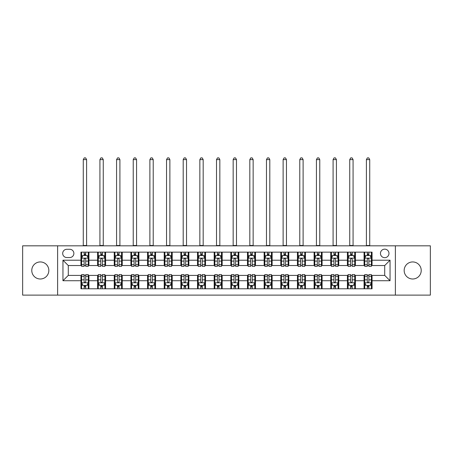 <?xml version="1.0" encoding="UTF-8"?>
<svg xmlns="http://www.w3.org/2000/svg" width="453" height="453" viewBox="0 0 453 453"><rect width="100%" height="100%" fill="white"/><g stroke="black" fill="none" stroke-linecap="round" stroke-linejoin="round"><path stroke-width="0.68" d="M412.694 261.942A8.528 8.528 0 0 0 404.167 270.469A8.528 8.528 0 0 0 412.694 278.997A8.528 8.528 0 0 0 421.222 270.469A8.528 8.528 0 0 0 412.694 261.942M40.306 261.942A8.528 8.528 0 0 0 31.778 270.469A8.528 8.528 0 0 0 40.306 278.997A8.528 8.528 0 0 0 48.833 270.469A8.528 8.528 0 0 0 40.306 261.942M384.716 249.15A4.264 4.264 0 0 0 380.452 253.414A4.264 4.264 0 0 0 384.716 257.678A4.264 4.264 0 0 0 388.98 253.414A4.264 4.264 0 0 0 384.716 249.15M395.378 295.118L430.35 295.118L430.35 245.82L395.378 245.82L395.378 295.118L57.622 295.118L57.622 245.82L22.65 245.82L22.65 295.118L57.622 295.118M66.818 257.542L69.751 257.542A4.128 4.128 0 0 0 73.879 253.414A4.128 4.128 0 0 0 69.751 249.286L66.818 249.286A4.128 4.128 0 0 0 62.69 253.414A4.128 4.128 0 0 0 66.818 257.542M395.378 245.82L57.622 245.82M80.94 280.724L62.956 280.724L62.956 260.209L80.94 260.209L80.94 265.537L68.284 265.537L68.284 275.396L80.94 275.396L80.94 288.788L372.06 288.788L372.06 275.396L384.716 275.396L384.716 265.537L372.06 265.537L372.06 260.209L390.044 260.209L390.044 280.724L372.06 280.724M372.06 260.209L372.06 252.145L80.94 252.145L80.94 260.209M364.065 252.145L364.065 265.537L364.733 265.537M367.264 265.537L368.861 265.537M371.392 265.537L372.06 265.537M364.065 265.537L354.739 265.537M347.411 252.145L347.411 265.537L348.08 265.537M350.611 265.537L352.208 265.537M347.411 265.537L338.085 265.537M330.758 252.145L330.758 265.537L331.42 265.537M333.952 265.537L335.554 265.537M330.758 265.537L321.432 265.537M314.105 252.145L314.105 265.537L314.767 265.537M317.298 265.537L318.901 265.537M314.105 265.537L304.778 265.537M297.445 252.145L297.445 265.537L298.114 265.537M300.645 265.537L302.242 265.537M297.445 265.537L288.119 265.537M280.792 252.145L280.792 265.537L281.46 265.537M283.991 265.537L285.588 265.537M280.792 265.537L271.466 265.537M264.139 252.145L264.139 265.537L264.807 265.537M267.338 265.537L268.935 265.537M264.139 265.537L254.812 265.537M247.485 252.145L247.485 265.537L248.153 265.537M250.685 265.537L252.281 265.537M247.485 265.537L238.159 265.537M230.832 252.145L230.832 265.537L231.494 265.537M234.025 265.537L235.628 265.537M230.832 265.537L221.506 265.537M214.178 252.145L214.178 265.537L214.841 265.537M217.372 265.537L218.975 265.537M214.178 265.537L204.847 265.537M197.519 252.145L197.519 265.537L198.188 265.537M200.719 265.537L202.315 265.537M197.519 265.537L188.193 265.537M180.866 252.145L180.866 265.537L181.534 265.537M184.065 265.537L185.662 265.537M180.866 265.537L171.54 265.537M164.213 252.145L164.213 265.537L164.881 265.537M167.412 265.537L169.009 265.537M164.213 265.537L154.886 265.537M147.559 252.145L147.559 265.537L148.222 265.537M150.758 265.537L152.355 265.537M147.559 265.537L138.233 265.537M130.906 252.145L130.906 265.537L131.568 265.537M134.099 265.537L135.702 265.537M130.906 265.537L121.58 265.537M114.247 252.145L114.247 265.537L114.915 265.537M117.446 265.537L119.048 265.537M114.247 265.537L104.92 265.537M97.593 252.145L97.593 265.537L98.261 265.537M100.793 265.537L102.389 265.537M97.593 265.537L88.267 265.537M80.94 265.537L81.608 265.537M84.139 265.537L85.736 265.537M80.94 275.396L81.608 275.396M84.139 275.396L85.736 275.396M88.267 275.396L88.935 275.396L88.935 288.788M98.261 275.396L88.935 275.396M100.793 275.396L102.389 275.396M104.92 275.396L105.589 275.396L105.589 288.788M114.915 275.396L105.589 275.396M117.446 275.396L119.048 275.396M121.58 275.396L122.242 275.396L122.242 288.788M131.568 275.396L122.242 275.396M134.099 275.396L135.702 275.396M138.233 275.396L138.895 275.396L138.895 288.788M148.222 275.396L138.895 275.396M150.758 275.396L152.355 275.396M154.886 275.396L155.555 275.396L155.555 288.788M164.881 275.396L155.555 275.396M167.412 275.396L169.009 275.396M171.54 275.396L172.208 275.396L172.208 288.788M181.534 275.396L172.208 275.396M184.065 275.396L185.662 275.396M188.193 275.396L188.861 275.396L188.861 288.788M198.188 275.396L188.861 275.396M200.719 275.396L202.315 275.396M204.847 275.396L205.515 275.396L205.515 288.788M214.841 275.396L205.515 275.396M217.372 275.396L218.975 275.396M221.506 275.396L222.168 275.396L222.168 288.788M231.494 275.396L222.168 275.396M234.025 275.396L235.628 275.396M238.159 275.396L238.822 275.396L238.822 288.788M248.153 275.396L238.822 275.396M250.685 275.396L252.281 275.396M254.812 275.396L255.481 275.396L255.481 288.788M264.807 275.396L255.481 275.396M267.338 275.396L268.935 275.396M271.466 275.396L272.134 275.396L272.134 288.788M281.46 275.396L272.134 275.396M283.991 275.396L285.588 275.396M288.119 275.396L288.788 275.396L288.788 288.788M298.114 275.396L288.788 275.396M300.645 275.396L302.242 275.396M304.778 275.396L305.441 275.396L305.441 288.788M314.767 275.396L305.441 275.396M317.298 275.396L318.901 275.396M321.432 275.396L322.094 275.396L322.094 288.788M331.42 275.396L322.094 275.396M333.952 275.396L335.554 275.396M338.085 275.396L338.753 275.396L338.753 288.788M348.08 275.396L338.753 275.396M350.611 275.396L352.208 275.396M354.739 275.396L355.407 275.396L355.407 288.788M364.733 275.396L355.407 275.396M367.264 275.396L368.861 275.396M371.392 275.396L372.06 275.396M88.935 252.145L88.935 265.537M80.94 255.481L81.608 255.481M84.139 255.481L85.736 255.481M88.267 255.481L88.935 255.481M80.94 285.458L81.608 285.458M84.139 285.458L85.736 285.458M88.267 285.458L88.935 285.458M97.593 275.396L97.593 288.788M105.589 252.145L105.589 265.537M97.593 255.481L98.261 255.481M100.793 255.481L102.389 255.481M104.92 255.481L105.589 255.481M97.593 285.458L98.261 285.458M100.793 285.458L102.389 285.458M104.92 285.458L105.589 285.458M114.247 275.396L114.247 288.788M114.247 285.458L114.915 285.458M117.446 285.458L119.048 285.458M121.58 285.458L122.242 285.458M122.242 252.145L122.242 265.537M114.247 255.481L114.915 255.481M117.446 255.481L119.048 255.481M121.58 255.481L122.242 255.481M130.906 275.396L130.906 288.788M130.906 285.458L131.568 285.458M134.099 285.458L135.702 285.458M138.233 285.458L138.895 285.458M138.895 252.145L138.895 265.537M130.906 255.481L131.568 255.481M134.099 255.481L135.702 255.481M138.233 255.481L138.895 255.481M147.559 275.396L147.559 288.788M147.559 285.458L148.222 285.458M150.758 285.458L152.355 285.458M154.886 285.458L155.555 285.458M155.555 252.145L155.555 265.537M147.559 255.481L148.222 255.481M150.758 255.481L152.355 255.481M154.886 255.481L155.555 255.481M164.213 275.396L164.213 288.788M164.213 285.458L164.881 285.458M167.412 285.458L169.009 285.458M171.54 285.458L172.208 285.458M172.208 252.145L172.208 265.537M164.213 255.481L164.881 255.481M167.412 255.481L169.009 255.481M171.54 255.481L172.208 255.481M180.866 275.396L180.866 288.788M180.866 285.458L181.534 285.458M184.065 285.458L185.662 285.458M188.193 285.458L188.861 285.458M188.861 252.145L188.861 265.537M180.866 255.481L181.534 255.481M184.065 255.481L185.662 255.481M188.193 255.481L188.861 255.481M197.519 275.396L197.519 288.788M197.519 285.458L198.188 285.458M200.719 285.458L202.315 285.458M204.847 285.458L205.515 285.458M205.515 252.145L205.515 265.537M197.519 255.481L198.188 255.481M200.719 255.481L202.315 255.481M204.847 255.481L205.515 255.481M214.178 275.396L214.178 288.788M214.178 285.458L214.841 285.458M217.372 285.458L218.975 285.458M221.506 285.458L222.168 285.458M222.168 252.145L222.168 265.537M214.178 255.481L214.841 255.481M217.372 255.481L218.975 255.481M221.506 255.481L222.168 255.481M230.832 275.396L230.832 288.788M230.832 285.458L231.494 285.458M234.025 285.458L235.628 285.458M238.159 285.458L238.822 285.458M238.822 252.145L238.822 265.537M230.832 255.481L231.494 255.481M234.025 255.481L235.628 255.481M238.159 255.481L238.822 255.481M247.485 275.396L247.485 288.788M247.485 285.458L248.153 285.458M250.685 285.458L252.281 285.458M254.812 285.458L255.481 285.458M255.481 252.145L255.481 265.537M247.485 255.481L248.153 255.481M250.685 255.481L252.281 255.481M254.812 255.481L255.481 255.481M264.139 275.396L264.139 288.788M264.139 285.458L264.807 285.458M267.338 285.458L268.935 285.458M271.466 285.458L272.134 285.458M272.134 252.145L272.134 265.537M264.139 255.481L264.807 255.481M267.338 255.481L268.935 255.481M271.466 255.481L272.134 255.481M280.792 275.396L280.792 288.788M280.792 285.458L281.46 285.458M283.991 285.458L285.588 285.458M288.119 285.458L288.788 285.458M288.788 252.145L288.788 265.537M280.792 255.481L281.46 255.481M283.991 255.481L285.588 255.481M288.119 255.481L288.788 255.481M297.445 275.396L297.445 288.788M297.445 285.458L298.114 285.458M300.645 285.458L302.242 285.458M304.778 285.458L305.441 285.458M305.441 252.145L305.441 265.537M297.445 255.481L298.114 255.481M300.645 255.481L302.242 255.481M304.778 255.481L305.441 255.481M314.105 275.396L314.105 288.788M314.105 285.458L314.767 285.458M317.298 285.458L318.901 285.458M321.432 285.458L322.094 285.458M322.094 252.145L322.094 265.537M314.105 255.481L314.767 255.481M317.298 255.481L318.901 255.481M321.432 255.481L322.094 255.481M330.758 275.396L330.758 288.788M330.758 285.458L331.42 285.458M333.952 285.458L335.554 285.458M338.085 285.458L338.753 285.458M338.753 252.145L338.753 265.537M330.758 255.481L331.42 255.481M333.952 255.481L335.554 255.481M338.085 255.481L338.753 255.481M347.411 275.396L347.411 288.788M347.411 285.458L348.08 285.458M350.611 285.458L352.208 285.458M354.739 285.458L355.407 285.458M355.407 252.145L355.407 265.537M347.411 255.481L348.08 255.481M350.611 255.481L352.208 255.481M354.739 255.481L355.407 255.481M364.065 275.396L364.065 288.788M364.065 285.458L364.733 285.458M367.264 285.458L368.861 285.458M371.392 285.458L372.06 285.458M364.065 255.481L364.733 255.481M367.264 255.481L368.861 255.481M371.392 255.481L372.06 255.481M68.284 265.537L62.956 260.209M68.284 275.396L62.956 280.724M390.044 260.209L384.716 265.537M390.044 280.724L384.716 275.396M85.736 253.878L84.139 253.878M88.267 264.665L85.736 264.665L85.736 266.336L88.267 266.336L88.267 258.21L86.936 255.543L82.939 255.543L81.608 258.21L81.608 266.336L84.139 266.336L84.139 264.665L81.608 264.665M81.608 258.21L81.608 252.145M88.267 258.21L88.267 252.145M84.139 255.543L84.139 252.145M85.736 252.145L85.736 255.543M85.736 264.665L85.736 259.207C85.204 258.182 84.671 258.182 84.139 259.207L84.139 264.665M83.273 245.82L83.273 159.615L86.602 159.615L85.606 157.882L84.269 157.882L83.273 159.615M86.602 245.82L86.602 159.615M84.139 287.055L85.736 287.055M81.608 276.268L84.139 276.268L84.139 274.597L81.608 274.597L81.608 282.723L82.939 285.39L86.936 285.39L88.267 282.723L88.267 274.597L85.736 274.597L85.736 276.268L88.267 276.268M88.267 282.723L88.267 288.788M81.608 282.723L81.608 288.788M85.736 285.39L85.736 288.788M84.139 288.788L84.139 285.39M84.139 276.268L84.139 281.726C84.671 282.751 85.204 282.751 85.736 281.726L85.736 276.268M102.389 253.878L100.793 253.878M104.92 264.665L102.389 264.665L102.389 266.336L104.92 266.336L104.92 258.21L103.59 255.543L99.592 255.543L98.261 258.21L98.261 266.336L100.793 266.336L100.793 264.665L98.261 264.665M98.261 258.21L98.261 252.145M104.92 258.21L104.92 252.145M100.793 255.543L100.793 252.145M102.389 252.145L102.389 255.543M102.389 264.665L102.389 259.207C101.857 258.182 101.325 258.182 100.793 259.207L100.793 264.665M99.926 245.82L99.926 159.615L103.256 159.615L102.259 157.882L100.928 157.882L99.926 159.615M103.256 245.82L103.256 159.615M119.048 253.878L117.446 253.878M121.58 264.665L119.048 264.665L119.048 266.336L121.58 266.336L121.58 258.21L120.243 255.543L116.245 255.543L114.915 258.21L114.915 266.336L117.446 266.336L117.446 264.665L114.915 264.665M114.915 258.21L114.915 252.145M121.58 258.21L121.58 252.145M117.446 255.543L117.446 252.145M119.048 252.145L119.048 255.543M119.048 264.665L119.048 259.207C118.516 258.182 117.978 258.182 117.446 259.207L117.446 264.665M116.58 245.82L116.58 159.615L119.909 159.615L118.913 157.882L117.582 157.882L116.58 159.615M119.909 245.82L119.909 159.615M135.702 253.878L134.099 253.878M138.233 264.665L135.702 264.665L135.702 266.336L138.233 266.336L138.233 258.21L136.897 255.543L132.905 255.543L131.568 258.21L131.568 266.336L134.099 266.336L134.099 264.665L131.568 264.665M131.568 258.21L131.568 252.145M138.233 258.21L138.233 252.145M134.099 255.543L134.099 252.145M135.702 252.145L135.702 255.543M135.702 264.665L135.702 259.207C135.17 258.182 134.637 258.182 134.099 259.207L134.099 264.665M133.233 245.82L133.233 159.615L136.568 159.615L135.566 157.882L134.235 157.882L133.233 159.615M136.568 245.82L136.568 159.615M100.793 287.055L102.389 287.055M98.261 276.268L100.793 276.268L100.793 274.597L98.261 274.597L98.261 282.723L99.592 285.39L103.59 285.39L104.92 282.723L104.92 274.597L102.389 274.597L102.389 276.268L104.92 276.268M104.92 282.723L104.92 288.788M98.261 282.723L98.261 288.788M102.389 285.39L102.389 288.788M100.793 288.788L100.793 285.39M100.793 276.268L100.793 281.726C101.325 282.751 101.857 282.751 102.389 281.726L102.389 276.268M117.446 287.055L119.048 287.055M114.915 276.268L117.446 276.268L117.446 274.597L114.915 274.597L114.915 282.723L116.245 285.39L120.243 285.39L121.58 282.723L121.58 274.597L119.048 274.597L119.048 276.268L121.58 276.268M121.58 282.723L121.58 288.788M114.915 282.723L114.915 288.788M119.048 285.39L119.048 288.788M117.446 288.788L117.446 285.39M117.446 276.268L117.446 281.726C117.978 282.751 118.51 282.751 119.048 281.726L119.048 276.268M134.099 287.055L135.702 287.055M131.568 276.268L134.099 276.268L134.099 274.597L131.568 274.597L131.568 282.723L132.905 285.39L136.897 285.39L138.233 282.723L138.233 274.597L135.702 274.597L135.702 276.268L138.233 276.268M138.233 282.723L138.233 288.788M131.568 282.723L131.568 288.788M135.702 285.39L135.702 288.788M134.099 288.788L134.099 285.39M134.099 276.268L134.099 281.726C134.632 282.751 135.164 282.751 135.702 281.726L135.702 276.268M152.355 253.878L150.758 253.878M154.886 264.665L152.355 264.665L152.355 266.336L154.886 266.336L154.886 258.21L153.556 255.543L149.558 255.543L148.222 258.21L148.222 266.336L150.758 266.336L150.758 264.665L148.222 264.665M148.222 258.21L148.222 252.145M154.886 258.21L154.886 252.145M150.758 255.543L150.758 252.145M152.355 252.145L152.355 255.543M152.355 264.665L152.355 259.207C151.823 258.182 151.291 258.182 150.758 259.207L150.758 264.665M149.892 245.82L149.892 159.615L153.222 159.615L152.219 157.882L150.889 157.882L149.892 159.615M153.222 245.82L153.222 159.615M150.758 287.055L152.355 287.055M148.222 276.268L150.758 276.268L150.758 274.597L148.222 274.597L148.222 282.723L149.558 285.39L153.556 285.39L154.886 282.723L154.886 274.597L152.355 274.597L152.355 276.268L154.886 276.268M154.886 282.723L154.886 288.788M148.222 282.723L148.222 288.788M152.355 285.39L152.355 288.788M150.758 288.788L150.758 285.39M150.758 276.268L150.758 281.726C151.291 282.751 151.823 282.751 152.355 281.726L152.355 276.268M169.009 253.878L167.412 253.878M171.54 264.665L169.009 264.665L169.009 266.336L171.54 266.336L171.54 258.21L170.209 255.543L166.211 255.543L164.881 258.21L164.881 266.336L167.412 266.336L167.412 264.665L164.881 264.665M164.881 258.21L164.881 252.145M171.54 258.21L171.54 252.145M167.412 255.543L167.412 252.145M169.009 252.145L169.009 255.543M169.009 264.665L169.009 259.207C168.476 258.182 167.944 258.182 167.412 259.207L167.412 264.665M166.545 245.82L166.545 159.615L169.875 159.615L168.878 157.882L167.542 157.882L166.545 159.615M169.875 245.82L169.875 159.615M185.662 253.878L184.065 253.878M188.193 264.665L185.662 264.665L185.662 266.336L188.193 266.336L188.193 258.21L186.863 255.543L182.865 255.543L181.534 258.21L181.534 266.336L184.065 266.336L184.065 264.665L181.534 264.665M181.534 258.21L181.534 252.145M188.193 258.21L188.193 252.145M184.065 255.543L184.065 252.145M185.662 252.145L185.662 255.543M185.662 264.665L185.662 259.207C185.13 258.182 184.597 258.182 184.065 259.207L184.065 264.665M183.199 245.82L183.199 159.615L186.528 159.615L185.532 157.882L184.195 157.882L183.199 159.615M186.528 245.82L186.528 159.615M202.315 253.878L200.719 253.878M204.847 264.665L202.315 264.665L202.315 266.336L204.847 266.336L204.847 258.21L203.516 255.543L199.518 255.543L198.188 258.21L198.188 266.336L200.719 266.336L200.719 264.665L198.188 264.665M198.188 258.21L198.188 252.145M204.847 258.21L204.847 252.145M200.719 255.543L200.719 252.145M202.315 252.145L202.315 255.543M202.315 264.665L202.315 259.207C201.783 258.182 201.251 258.182 200.719 259.207L200.719 264.665M199.852 245.82L199.852 159.615L203.182 159.615L202.185 157.882L200.855 157.882L199.852 159.615M203.182 245.82L203.182 159.615M218.975 253.878L217.372 253.878M221.506 264.665L218.975 264.665L218.975 266.336L221.506 266.336L221.506 258.21L220.169 255.543L216.172 255.543L214.841 258.21L214.841 266.336L217.372 266.336L217.372 264.665L214.841 264.665M214.841 258.21L214.841 252.145M221.506 258.21L221.506 252.145M217.372 255.543L217.372 252.145M218.975 252.145L218.975 255.543M218.975 264.665L218.975 259.207C218.442 258.182 217.904 258.182 217.372 259.207L217.372 264.665M216.506 245.82L216.506 159.615L219.841 159.615L218.839 157.882L217.508 157.882L216.506 159.615M219.841 245.82L219.841 159.615M235.628 253.878L234.025 253.878M238.159 264.665L235.628 264.665L235.628 266.336L238.159 266.336L238.159 258.21L236.828 255.543L232.831 255.543L231.494 258.21L231.494 266.336L234.025 266.336L234.025 264.665L231.494 264.665M231.494 258.21L231.494 252.145M238.159 258.21L238.159 252.145M234.025 255.543L234.025 252.145M235.628 252.145L235.628 255.543M235.628 264.665L235.628 259.207C235.096 258.182 234.563 258.182 234.025 259.207L234.025 264.665M233.159 245.82L233.159 159.615L236.494 159.615L235.492 157.882L234.161 157.882L233.159 159.615M236.494 245.82L236.494 159.615M167.412 287.055L169.009 287.055M164.881 276.268L167.412 276.268L167.412 274.597L164.881 274.597L164.881 282.723L166.211 285.39L170.209 285.39L171.54 282.723L171.54 274.597L169.009 274.597L169.009 276.268L171.54 276.268M171.54 282.723L171.54 288.788M164.881 282.723L164.881 288.788M169.009 285.39L169.009 288.788M167.412 288.788L167.412 285.39M167.412 276.268L167.412 281.726C167.944 282.751 168.476 282.751 169.009 281.726L169.009 276.268M184.065 287.055L185.662 287.055M181.534 276.268L184.065 276.268L184.065 274.597L181.534 274.597L181.534 282.723L182.865 285.39L186.863 285.39L188.193 282.723L188.193 274.597L185.662 274.597L185.662 276.268L188.193 276.268M188.193 282.723L188.193 288.788M181.534 282.723L181.534 288.788M185.662 285.39L185.662 288.788M184.065 288.788L184.065 285.39M184.065 276.268L184.065 281.726C184.597 282.751 185.13 282.751 185.662 281.726L185.662 276.268M200.719 287.055L202.315 287.055M198.188 276.268L200.719 276.268L200.719 274.597L198.188 274.597L198.188 282.723L199.518 285.39L203.516 285.39L204.847 282.723L204.847 274.597L202.315 274.597L202.315 276.268L204.847 276.268M204.847 282.723L204.847 288.788M198.188 282.723L198.188 288.788M202.315 285.39L202.315 288.788M200.719 288.788L200.719 285.39M200.719 276.268L200.719 281.726C201.251 282.751 201.783 282.751 202.315 281.726L202.315 276.268M217.372 287.055L218.975 287.055M214.841 276.268L217.372 276.268L217.372 274.597L214.841 274.597L214.841 282.723L216.172 285.39L220.169 285.39L221.506 282.723L221.506 274.597L218.975 274.597L218.975 276.268L221.506 276.268M221.506 282.723L221.506 288.788M214.841 282.723L214.841 288.788M218.975 285.39L218.975 288.788M217.372 288.788L217.372 285.39M217.372 276.268L217.372 281.726C217.904 282.751 218.437 282.751 218.975 281.726L218.975 276.268M234.025 287.055L235.628 287.055M231.494 276.268L234.025 276.268L234.025 274.597L231.494 274.597L231.494 282.723L232.831 285.39L236.828 285.39L238.159 282.723L238.159 274.597L235.628 274.597L235.628 276.268L238.159 276.268M238.159 282.723L238.159 288.788M231.494 282.723L231.494 288.788M235.628 285.39L235.628 288.788M234.025 288.788L234.025 285.39M234.025 276.268L234.025 281.726C234.558 282.751 235.096 282.751 235.628 281.726L235.628 276.268M252.281 253.878L250.685 253.878M254.812 264.665L252.281 264.665L252.281 266.336L254.812 266.336L254.812 258.21L253.482 255.543L249.484 255.543L248.153 258.21L248.153 266.336L250.685 266.336L250.685 264.665L248.153 264.665M248.153 258.21L248.153 252.145M254.812 258.21L254.812 252.145M250.685 255.543L250.685 252.145M252.281 252.145L252.281 255.543M252.281 264.665L252.281 259.207C251.749 258.182 251.217 258.182 250.685 259.207L250.685 264.665M249.818 245.82L249.818 159.615L253.148 159.615L252.145 157.882L250.815 157.882L249.818 159.615M253.148 245.82L253.148 159.615M250.685 287.055L252.281 287.055M248.153 276.268L250.685 276.268L250.685 274.597L248.153 274.597L248.153 282.723L249.484 285.39L253.482 285.39L254.812 282.723L254.812 274.597L252.281 274.597L252.281 276.268L254.812 276.268M254.812 282.723L254.812 288.788M248.153 282.723L248.153 288.788M252.281 285.39L252.281 288.788M250.685 288.788L250.685 285.39M250.685 276.268L250.685 281.726C251.217 282.751 251.749 282.751 252.281 281.726L252.281 276.268M268.935 253.878L267.338 253.878M271.466 264.665L268.935 264.665L268.935 266.336L271.466 266.336L271.466 258.21L270.135 255.543L266.137 255.543L264.807 258.21L264.807 266.336L267.338 266.336L267.338 264.665L264.807 264.665M264.807 258.21L264.807 252.145M271.466 258.21L271.466 252.145M267.338 255.543L267.338 252.145M268.935 252.145L268.935 255.543M268.935 264.665L268.935 259.207C268.403 258.182 267.87 258.182 267.338 259.207L267.338 264.665M266.472 245.82L266.472 159.615L269.801 159.615L268.805 157.882L267.468 157.882L266.472 159.615M269.801 245.82L269.801 159.615M267.338 287.055L268.935 287.055M264.807 276.268L267.338 276.268L267.338 274.597L264.807 274.597L264.807 282.723L266.137 285.39L270.135 285.39L271.466 282.723L271.466 274.597L268.935 274.597L268.935 276.268L271.466 276.268M271.466 282.723L271.466 288.788M264.807 282.723L264.807 288.788M268.935 285.39L268.935 288.788M267.338 288.788L267.338 285.39M267.338 276.268L267.338 281.726C267.87 282.751 268.403 282.751 268.935 281.726L268.935 276.268M285.588 253.878L283.991 253.878M288.119 264.665L285.588 264.665L285.588 266.336L288.119 266.336L288.119 258.21L286.789 255.543L282.791 255.543L281.46 258.21L281.46 266.336L283.991 266.336L283.991 264.665L281.46 264.665M281.46 258.21L281.46 252.145M288.119 258.21L288.119 252.145M283.991 255.543L283.991 252.145M285.588 252.145L285.588 255.543M285.588 264.665L285.588 259.207C285.056 258.182 284.524 258.182 283.991 259.207L283.991 264.665M283.125 245.82L283.125 159.615L286.455 159.615L285.458 157.882L284.122 157.882L283.125 159.615M286.455 245.82L286.455 159.615M283.991 287.055L285.588 287.055M281.46 276.268L283.991 276.268L283.991 274.597L281.46 274.597L281.46 282.723L282.791 285.39L286.789 285.39L288.119 282.723L288.119 274.597L285.588 274.597L285.588 276.268L288.119 276.268M288.119 282.723L288.119 288.788M281.46 282.723L281.46 288.788M285.588 285.39L285.588 288.788M283.991 288.788L283.991 285.39M283.991 276.268L283.991 281.726C284.524 282.751 285.056 282.751 285.588 281.726L285.588 276.268M302.242 253.878L300.645 253.878M304.778 264.665L302.242 264.665L302.242 266.336L304.778 266.336L304.778 258.21L303.442 255.543L299.444 255.543L298.114 258.21L298.114 266.336L300.645 266.336L300.645 264.665L298.114 264.665M298.114 258.21L298.114 252.145M304.778 258.21L304.778 252.145M300.645 255.543L300.645 252.145M302.242 252.145L302.242 255.543M302.242 264.665L302.242 259.207C301.709 258.182 301.177 258.182 300.645 259.207L300.645 264.665M299.778 245.82L299.778 159.615L303.108 159.615L302.111 157.882L300.781 157.882L299.778 159.615M303.108 245.82L303.108 159.615M300.645 287.055L302.242 287.055M298.114 276.268L300.645 276.268L300.645 274.597L298.114 274.597L298.114 282.723L299.444 285.39L303.442 285.39L304.778 282.723L304.778 274.597L302.242 274.597L302.242 276.268L304.778 276.268M304.778 282.723L304.778 288.788M298.114 282.723L298.114 288.788M302.242 285.39L302.242 288.788M300.645 288.788L300.645 285.39M300.645 276.268L300.645 281.726C301.177 282.751 301.709 282.751 302.242 281.726L302.242 276.268M318.901 253.878L317.298 253.878M321.432 264.665L318.901 264.665L318.901 266.336L321.432 266.336L321.432 258.21L320.095 255.543L316.103 255.543L314.767 258.21L314.767 266.336L317.298 266.336L317.298 264.665L314.767 264.665M314.767 258.21L314.767 252.145M321.432 258.21L321.432 252.145M317.298 255.543L317.298 252.145M318.901 252.145L318.901 255.543M318.901 264.665L318.901 259.207C318.368 258.182 317.836 258.182 317.298 259.207L317.298 264.665M316.432 245.82L316.432 159.615L319.767 159.615L318.765 157.882L317.434 157.882L316.432 159.615M319.767 245.82L319.767 159.615M317.298 287.055L318.901 287.055M314.767 276.268L317.298 276.268L317.298 274.597L314.767 274.597L314.767 282.723L316.103 285.39L320.095 285.39L321.432 282.723L321.432 274.597L318.901 274.597L318.901 276.268L321.432 276.268M321.432 282.723L321.432 288.788M314.767 282.723L314.767 288.788M318.901 285.39L318.901 288.788M317.298 288.788L317.298 285.39M317.298 276.268L317.298 281.726C317.83 282.751 318.363 282.751 318.901 281.726L318.901 276.268M335.554 253.878L333.952 253.878M338.085 264.665L335.554 264.665L335.554 266.336L338.085 266.336L338.085 258.21L336.755 255.543L332.757 255.543L331.42 258.21L331.42 266.336L333.952 266.336L333.952 264.665L331.42 264.665M331.42 258.21L331.42 252.145M338.085 258.21L338.085 252.145M333.952 255.543L333.952 252.145M335.554 252.145L335.554 255.543M335.554 264.665L335.554 259.207C335.022 258.182 334.49 258.182 333.952 259.207L333.952 264.665M333.091 245.82L333.091 159.615L336.42 159.615L335.418 157.882L334.088 157.882L333.091 159.615M336.42 245.82L336.42 159.615M333.952 287.055L335.554 287.055M331.42 276.268L333.952 276.268L333.952 274.597L331.42 274.597L331.42 282.723L332.757 285.39L336.755 285.39L338.085 282.723L338.085 274.597L335.554 274.597L335.554 276.268L338.085 276.268M338.085 282.723L338.085 288.788M331.42 282.723L331.42 288.788M335.554 285.39L335.554 288.788M333.952 288.788L333.952 285.39M333.952 276.268L333.952 281.726C334.484 282.751 335.022 282.751 335.554 281.726L335.554 276.268M352.208 253.878L350.611 253.878M354.739 264.665L352.208 264.665L352.208 266.336L354.739 266.336L354.739 258.21L353.408 255.543L349.41 255.543L348.08 258.21L348.08 266.336L350.611 266.336L350.611 264.665L348.08 264.665M348.08 258.21L348.08 252.145M354.739 258.21L354.739 252.145M350.611 255.543L350.611 252.145M352.208 252.145L352.208 255.543M352.208 264.665L352.208 259.207C351.675 258.182 351.143 258.182 350.611 259.207L350.611 264.665M349.744 245.82L349.744 159.615L353.074 159.615L352.072 157.882L350.741 157.882L349.744 159.615M353.074 245.82L353.074 159.615M368.861 253.878L367.264 253.878M371.392 264.665L368.861 264.665L368.861 266.336L371.392 266.336L371.392 258.21L370.061 255.543L366.064 255.543L364.733 258.21L364.733 266.336L367.264 266.336L367.264 264.665L364.733 264.665M364.733 258.21L364.733 252.145M371.392 258.21L371.392 252.145M367.264 255.543L367.264 252.145M368.861 252.145L368.861 255.543M368.861 264.665L368.861 259.207C368.329 258.182 367.796 258.182 367.264 259.207L367.264 264.665M366.398 245.82L366.398 159.615L369.727 159.615L368.731 157.882L367.394 157.882L366.398 159.615M369.727 245.82L369.727 159.615M350.611 287.055L352.208 287.055M348.08 276.268L350.611 276.268L350.611 274.597L348.08 274.597L348.08 282.723L349.41 285.39L353.408 285.39L354.739 282.723L354.739 274.597L352.208 274.597L352.208 276.268L354.739 276.268M354.739 282.723L354.739 288.788M348.08 282.723L348.08 288.788M352.208 285.39L352.208 288.788M350.611 288.788L350.611 285.39M350.611 276.268L350.611 281.726C351.143 282.751 351.675 282.751 352.208 281.726L352.208 276.268M367.264 287.055L368.861 287.055M364.733 276.268L367.264 276.268L367.264 274.597L364.733 274.597L364.733 282.723L366.064 285.39L370.061 285.39L371.392 282.723L371.392 274.597L368.861 274.597L368.861 276.268L371.392 276.268M371.392 282.723L371.392 288.788M364.733 282.723L364.733 288.788M368.861 285.39L368.861 288.788M367.264 288.788L367.264 285.39M367.264 276.268L367.264 281.726C367.796 282.751 368.329 282.751 368.861 281.726L368.861 276.268M97.593 280.724L88.935 280.724M97.593 260.209L88.935 260.209M114.247 260.209L105.589 260.209M114.247 280.724L105.589 280.724M130.906 260.209L122.242 260.209M130.906 280.724L122.242 280.724M147.559 260.209L138.895 260.209M147.559 280.724L138.895 280.724M164.213 260.209L155.555 260.209M164.213 280.724L155.555 280.724M180.866 260.209L172.208 260.209M180.866 280.724L172.208 280.724M197.519 260.209L188.861 260.209M197.519 280.724L188.861 280.724M214.178 260.209L205.515 260.209M214.178 280.724L205.515 280.724M230.832 260.209L222.168 260.209M230.832 280.724L222.168 280.724M247.485 260.209L238.822 260.209M247.485 280.724L238.822 280.724M264.139 260.209L255.481 260.209M264.139 280.724L255.481 280.724M280.792 260.209L272.134 260.209M280.792 280.724L272.134 280.724M297.445 260.209L288.788 260.209M297.445 280.724L288.788 280.724M314.105 260.209L305.441 260.209M314.105 280.724L305.441 280.724M330.758 260.209L322.094 260.209M330.758 280.724L322.094 280.724M347.411 260.209L338.753 260.209M347.411 280.724L338.753 280.724M364.065 260.209L355.407 260.209M364.065 280.724L355.407 280.724M88.233 258.142L81.642 258.142M81.608 255.707L82.859 255.707M87.016 255.707L88.267 255.707M84.139 261.098L81.608 261.098M88.267 261.098L85.736 261.098M85.736 254.728L84.139 254.728M83.273 245.486L86.602 245.486M81.642 282.791L88.233 282.791M88.267 285.231L87.016 285.231M82.859 285.231L81.608 285.231M85.736 279.841L88.267 279.841M81.608 279.841L84.139 279.841M84.139 286.205L85.736 286.205M104.892 258.142L98.295 258.142M98.261 255.707L99.513 255.707M103.669 255.707L104.92 255.707M100.793 261.098L98.261 261.098M104.92 261.098L102.389 261.098M102.389 254.728L100.793 254.728M99.926 245.486L103.256 245.486M121.546 258.142L114.949 258.142M114.915 255.707L116.166 255.707M120.322 255.707L121.58 255.707M117.446 261.098L114.915 261.098M121.58 261.098L119.048 261.098M119.048 254.728L117.446 254.728M116.58 245.486L119.909 245.486M138.199 258.142L131.602 258.142M131.568 255.707L132.82 255.707M136.982 255.707L138.233 255.707M134.099 261.098L131.568 261.098M138.233 261.098L135.702 261.098M135.702 254.728L134.099 254.728M133.233 245.486L136.568 245.486M98.295 282.791L104.892 282.791M104.92 285.231L103.669 285.231M99.513 285.231L98.261 285.231M102.389 279.841L104.92 279.841M98.261 279.841L100.793 279.841M100.793 286.205L102.389 286.205M114.949 282.791L121.546 282.791M121.58 285.231L120.322 285.231M116.166 285.231L114.915 285.231M119.048 279.841L121.58 279.841M114.915 279.841L117.446 279.841M117.446 286.205L119.048 286.205M131.602 282.791L138.199 282.791M138.233 285.231L136.982 285.231M132.82 285.231L131.568 285.231M135.702 279.841L138.233 279.841M131.568 279.841L134.099 279.841M134.099 286.205L135.702 286.205M154.852 258.142L148.256 258.142M148.222 255.707L149.479 255.707M153.635 255.707L154.886 255.707M150.758 261.098L148.222 261.098M154.886 261.098L152.355 261.098M152.355 254.728L150.758 254.728M149.892 245.486L153.222 245.486M148.256 282.791L154.852 282.791M154.886 285.231L153.635 285.231M149.479 285.231L148.222 285.231M152.355 279.841L154.886 279.841M148.222 279.841L150.758 279.841M150.758 286.205L152.355 286.205M171.506 258.142L164.915 258.142M164.881 255.707L166.132 255.707M170.288 255.707L171.54 255.707M167.412 261.098L164.881 261.098M171.54 261.098L169.009 261.098M169.009 254.728L167.412 254.728M166.545 245.486L169.875 245.486M188.159 258.142L181.568 258.142M181.534 255.707L182.786 255.707M186.942 255.707L188.193 255.707M184.065 261.098L181.534 261.098M188.193 261.098L185.662 261.098M185.662 254.728L184.065 254.728M183.199 245.486L186.528 245.486M204.818 258.142L198.221 258.142M198.188 255.707L199.439 255.707M203.595 255.707L204.847 255.707M200.719 261.098L198.188 261.098M204.847 261.098L202.315 261.098M202.315 254.728L200.719 254.728M199.852 245.486L203.182 245.486M221.472 258.142L214.875 258.142M214.841 255.707L216.092 255.707M220.249 255.707L221.506 255.707M217.372 261.098L214.841 261.098M221.506 261.098L218.975 261.098M218.975 254.728L217.372 254.728M216.506 245.486L219.841 245.486M238.125 258.142L231.528 258.142M231.494 255.707L232.751 255.707M236.908 255.707L238.159 255.707M234.025 261.098L231.494 261.098M238.159 261.098L235.628 261.098M235.628 254.728L234.025 254.728M233.159 245.486L236.494 245.486M164.915 282.791L171.506 282.791M171.54 285.231L170.288 285.231M166.132 285.231L164.881 285.231M169.009 279.841L171.54 279.841M164.881 279.841L167.412 279.841M167.412 286.205L169.009 286.205M181.568 282.791L188.159 282.791M188.193 285.231L186.942 285.231M182.786 285.231L181.534 285.231M185.662 279.841L188.193 279.841M181.534 279.841L184.065 279.841M184.065 286.205L185.662 286.205M198.221 282.791L204.818 282.791M204.847 285.231L203.595 285.231M199.439 285.231L198.188 285.231M202.315 279.841L204.847 279.841M198.188 279.841L200.719 279.841M200.719 286.205L202.315 286.205M214.875 282.791L221.472 282.791M221.506 285.231L220.249 285.231M216.092 285.231L214.841 285.231M218.975 279.841L221.506 279.841M214.841 279.841L217.372 279.841M217.372 286.205L218.975 286.205M231.528 282.791L238.125 282.791M238.159 285.231L236.908 285.231M232.751 285.231L231.494 285.231M235.628 279.841L238.159 279.841M231.494 279.841L234.025 279.841M234.025 286.205L235.628 286.205M254.779 258.142L248.182 258.142M248.153 255.707L249.405 255.707M253.561 255.707L254.812 255.707M250.685 261.098L248.153 261.098M254.812 261.098L252.281 261.098M252.281 254.728L250.685 254.728M249.818 245.486L253.148 245.486M248.182 282.791L254.779 282.791M254.812 285.231L253.561 285.231M249.405 285.231L248.153 285.231M252.281 279.841L254.812 279.841M248.153 279.841L250.685 279.841M250.685 286.205L252.281 286.205M271.432 258.142L264.841 258.142M264.807 255.707L266.058 255.707M270.214 255.707L271.466 255.707M267.338 261.098L264.807 261.098M271.466 261.098L268.935 261.098M268.935 254.728L267.338 254.728M266.472 245.486L269.801 245.486M264.841 282.791L271.432 282.791M271.466 285.231L270.214 285.231M266.058 285.231L264.807 285.231M268.935 279.841L271.466 279.841M264.807 279.841L267.338 279.841M267.338 286.205L268.935 286.205M288.085 258.142L281.494 258.142M281.46 255.707L282.712 255.707M286.868 255.707L288.119 255.707M283.991 261.098L281.46 261.098M288.119 261.098L285.588 261.098M285.588 254.728L283.991 254.728M283.125 245.486L286.455 245.486M281.494 282.791L288.085 282.791M288.119 285.231L286.868 285.231M282.712 285.231L281.46 285.231M285.588 279.841L288.119 279.841M281.46 279.841L283.991 279.841M283.991 286.205L285.588 286.205M304.744 258.142L298.148 258.142M298.114 255.707L299.365 255.707M303.521 255.707L304.778 255.707M300.645 261.098L298.114 261.098M304.778 261.098L302.242 261.098M302.242 254.728L300.645 254.728M299.778 245.486L303.108 245.486M298.148 282.791L304.744 282.791M304.778 285.231L303.521 285.231M299.365 285.231L298.114 285.231M302.242 279.841L304.778 279.841M298.114 279.841L300.645 279.841M300.645 286.205L302.242 286.205M321.398 258.142L314.801 258.142M314.767 255.707L316.018 255.707M320.18 255.707L321.432 255.707M317.298 261.098L314.767 261.098M321.432 261.098L318.901 261.098M318.901 254.728L317.298 254.728M316.432 245.486L319.767 245.486M314.801 282.791L321.398 282.791M321.432 285.231L320.18 285.231M316.018 285.231L314.767 285.231M318.901 279.841L321.432 279.841M314.767 279.841L317.298 279.841M317.298 286.205L318.901 286.205M338.051 258.142L331.454 258.142M331.42 255.707L332.678 255.707M336.834 255.707L338.085 255.707M333.952 261.098L331.42 261.098M338.085 261.098L335.554 261.098M335.554 254.728L333.952 254.728M333.091 245.486L336.42 245.486M331.454 282.791L338.051 282.791M338.085 285.231L336.834 285.231M332.678 285.231L331.42 285.231M335.554 279.841L338.085 279.841M331.42 279.841L333.952 279.841M333.952 286.205L335.554 286.205M354.705 258.142L348.108 258.142M348.08 255.707L349.331 255.707M353.487 255.707L354.739 255.707M350.611 261.098L348.08 261.098M354.739 261.098L352.208 261.098M352.208 254.728L350.611 254.728M349.744 245.486L353.074 245.486M371.358 258.142L364.767 258.142M364.733 255.707L365.984 255.707M370.141 255.707L371.392 255.707M367.264 261.098L364.733 261.098M371.392 261.098L368.861 261.098M368.861 254.728L367.264 254.728M366.398 245.486L369.727 245.486M348.108 282.791L354.705 282.791M354.739 285.231L353.487 285.231M349.331 285.231L348.08 285.231M352.208 279.841L354.739 279.841M348.08 279.841L350.611 279.841M350.611 286.205L352.208 286.205M364.767 282.791L371.358 282.791M371.392 285.231L370.141 285.231M365.984 285.231L364.733 285.231M368.861 279.841L371.392 279.841M364.733 279.841L367.264 279.841M367.264 286.205L368.861 286.205"/></g></svg>
